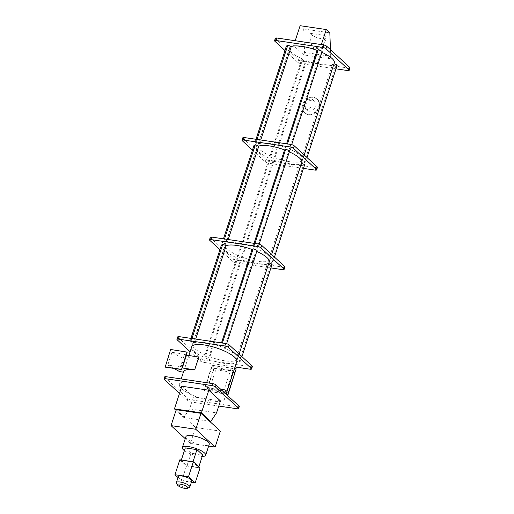<?xml version="1.0" encoding="UTF-8"?>
<svg xmlns="http://www.w3.org/2000/svg" width="514" height="514" viewBox="0 0 514 514"><rect width="100%" height="100%" fill="white"/><g stroke="black" fill="none" stroke-linecap="round" stroke-linejoin="round"><path stroke-width="0.39" stroke-dasharray="2.57 1.93" d="M189.377 487.42A7.087 1.979 18.1 0 1 183.357 486.912A7.087 1.979 18.1 0 1 177.047 483.873A7.087 1.979 18.1 0 1 176.482 483.205M178.326 476.594A7.087 1.979 -161.9 0 0 178.994 477.898A7.087 1.979 -161.9 0 0 186.299 481.2A7.087 1.979 -161.9 0 0 191.799 480.995M184.417 450.605A12.272 3.425 -161.9 0 0 202.233 456.432M185.927 436.656A12.272 3.425 -161.9 0 0 187.09 438.917A12.272 3.425 -161.9 0 0 202.773 445.233A12.272 3.425 -161.9 0 0 209.249 444.282M307.86 114.185A9.271 7.588 132.6 0 1 304.359 112.547A9.271 7.588 132.6 0 1 303.645 102.466A9.271 7.588 132.6 0 1 313.392 97.262A9.271 7.588 132.6 0 1 316.9 98.894A9.271 7.588 132.6 0 1 317.613 108.981A9.271 7.588 132.6 0 1 307.86 114.185M308.413 114.693A9.271 7.588 132.6 0 1 304.911 113.054A9.271 7.588 132.6 0 1 304.198 102.973A9.271 7.588 132.6 0 1 313.945 97.769A9.271 7.588 132.6 0 1 317.453 99.401A9.271 7.588 132.6 0 1 318.166 109.488A9.271 7.588 132.6 0 1 308.413 114.693M224.239 348.119L225.402 347.413L221.463 345.826L220.294 346.532A23.612 6.586 -161.9 0 0 194.485 342.722L191.041 341.335L189.705 342.144L193.148 343.525A23.612 6.586 -161.9 0 0 192.628 344.348A23.612 6.586 -161.9 0 0 205.896 355.245L204.733 355.951L208.678 357.538L209.84 356.832A23.612 6.586 -161.9 0 0 235.656 360.642L239.1 362.029L240.436 361.22L236.993 359.832A23.612 6.586 -161.9 0 0 237.513 359.016A23.612 6.586 -161.9 0 0 235.271 354.666A23.612 6.586 -161.9 0 0 224.239 348.119L255.959 251.063L257.128 250.357M256.782 251.423A23.612 6.586 -161.9 0 0 255.959 251.063M289.311 149.028L290.481 148.321L286.536 146.734L285.366 147.441A23.612 6.586 -161.9 0 0 259.557 143.631L256.113 142.243L254.777 143.053L258.221 144.434A23.612 6.586 -161.9 0 0 257.7 145.256A23.612 6.586 -161.9 0 0 270.974 156.153L269.805 156.86L273.75 158.447L274.913 157.74A23.612 6.586 -161.9 0 0 300.729 161.55L304.172 162.938L305.509 162.128L302.065 160.747A23.612 6.586 -161.9 0 0 302.585 159.925A23.612 6.586 -161.9 0 0 300.349 155.575A23.612 6.586 -161.9 0 0 289.311 149.028L321.032 51.972A23.612 6.586 18.1 0 1 321.854 52.332M256.775 248.57L257.944 247.864L254 246.277L252.83 246.983A23.612 6.586 -161.9 0 0 227.021 243.173L223.577 241.786L222.241 242.595L225.685 243.983A23.612 6.586 -161.9 0 0 225.164 244.799A23.612 6.586 -161.9 0 0 238.438 255.702L237.269 256.402L241.214 257.996L242.377 257.289A23.612 6.586 -161.9 0 0 268.192 261.099L271.636 262.487L272.973 261.677L269.529 260.29A23.612 6.586 -161.9 0 0 270.049 259.474A23.612 6.586 -161.9 0 0 267.807 255.117A23.612 6.586 -161.9 0 0 256.775 248.57L288.495 151.514L289.665 150.808M289.318 151.881A23.612 6.586 -161.9 0 0 288.495 151.514M308.856 111.146A5.943 4.864 132.6 0 1 306.607 110.099A5.943 4.864 132.6 0 1 306.151 103.635A5.943 4.864 132.6 0 1 312.403 100.294A5.943 4.864 132.6 0 1 314.652 101.342A5.943 4.864 132.6 0 1 315.108 107.811A5.943 4.864 132.6 0 1 308.856 111.146M307.173 109.598L304.847 108.48L304.166 101.811L310.719 98.752L312.891 99.729L313.122 105.987L307.173 109.598M205.125 386.618L211.794 366.212A23.721 6.618 -161.9 0 0 230.927 369.033L224.252 389.439A23.721 6.618 18.1 0 1 205.125 386.618L207.226 388.552L213.901 368.146L211.794 366.212M181.673 388.751A23.721 6.618 -161.9 0 0 206.114 399.802A23.721 6.618 -161.9 0 0 224.522 399.115A23.721 6.618 -161.9 0 0 222.273 394.746A23.721 6.618 -161.9 0 0 197.832 383.695A23.721 6.618 -161.9 0 0 179.425 384.382A23.721 6.618 -161.9 0 0 181.673 388.751M191.709 346.802A23.721 6.618 -161.9 0 0 193.958 351.171A23.721 6.618 -161.9 0 0 218.399 362.222A23.721 6.618 -161.9 0 0 236.8 361.541M179.502 393.409L187.231 400.515A2.724 0.758 -161.9 0 0 190.713 401.916L218.778 406.06M181.84 386.239L193.482 396.936L220.455 400.92M183.421 372.162L183.453 372.168A23.721 6.618 18.1 0 1 183.524 371.834M183.453 372.168L187.616 359.427A23.721 6.618 18.1 0 1 187.694 359.093A23.721 6.618 18.1 0 1 198.841 357.063M274.913 157.74L306.64 60.684L305.47 61.391L301.525 59.804L302.695 59.097A23.612 6.586 18.1 0 1 289.421 48.2A23.612 6.586 18.1 0 1 289.941 47.378L286.497 45.997M300.729 161.55L332.449 64.494A23.612 6.586 18.1 0 1 306.64 60.684M330.457 49.659L330.708 56.296L329.892 58.789L319.753 49.466L321.346 44.583M300.125 25.7L303.697 28.983L304.577 52.441L330.708 56.296M303.697 28.983L329.827 32.838M309.891 33.23L323.891 35.299L324.09 40.587L323.3 46.883L322.663 48.444L312.114 46.89L310.09 38.518L311.375 34.592L309.891 33.23L310.09 38.518M241.214 257.996L272.934 160.933L274.103 160.233A23.612 6.586 -161.9 0 0 299.913 164.043L303.356 165.424L304.693 164.621M242.377 257.289L274.103 160.233M237.269 256.402L268.989 159.346L272.934 160.933M238.438 255.702L270.158 158.64L268.989 159.346M225.685 243.983L257.405 146.927A23.612 6.586 -161.9 0 0 256.884 147.743A23.612 6.586 -161.9 0 0 270.158 158.64M222.241 242.595L223.468 238.83M253.961 145.539L257.405 146.927M223.577 241.786L224.496 238.984M227.021 243.173L228.21 239.53M252.83 246.983L254.025 243.34M254 246.277L254.912 243.475M257.944 247.864L259.152 244.163M269.529 260.29L301.249 163.234A23.612 6.586 -161.9 0 0 301.769 162.418M272.973 261.677L274.47 257.096M271.636 262.487L303.356 165.424M268.192 261.099L299.913 164.043M304.172 162.938L335.893 65.882L332.449 64.494M337.229 65.072L335.893 65.882M305.509 162.128L307.006 157.554M302.065 160.747L334.01 63.775M334.306 62.869A23.612 6.586 18.1 0 1 333.785 63.685M322.201 51.265L321.032 51.972M290.481 148.321L291.689 144.614M286.536 146.734L287.454 143.926M285.366 147.441L286.561 143.798M259.557 143.631L260.746 139.988M256.113 142.243L257.032 139.435M254.777 143.053L256.011 139.288M258.221 144.434L289.941 47.378M270.974 156.153L302.695 59.097M269.805 156.86L301.525 59.804M273.75 158.447L305.47 61.391M285 50.571L297.773 62.31A2.724 0.758 -161.9 0 0 301.262 63.71L336.002 68.837M275.369 38.222A2.724 0.758 -161.9 0 0 275.626 38.723L298.589 59.817A2.724 0.758 -161.9 0 0 302.071 61.224L348.55 68.086A2.724 0.758 -161.9 0 0 349.989 67.874M304.577 52.441L303.761 54.927L329.892 58.789M303.761 54.927L293.616 45.611L319.753 49.466M252.464 150.12L265.237 161.852A2.724 0.758 -161.9 0 0 268.726 163.253L303.459 168.386M242.833 137.765A2.724 0.758 -161.9 0 0 243.09 138.266L266.053 159.366A2.724 0.758 -161.9 0 0 269.535 160.766L316.014 167.628A2.724 0.758 -161.9 0 0 317.453 167.416M210.297 237.307A2.724 0.758 -161.9 0 0 210.554 237.815L233.517 258.908A2.724 0.758 -161.9 0 0 236.999 260.315L283.477 267.171A2.724 0.758 -161.9 0 0 284.917 266.959M219.928 249.663L232.701 261.395A2.724 0.758 -161.9 0 0 236.183 262.802L270.923 267.929M221.425 245.082L224.869 246.469A23.612 6.586 -161.9 0 0 224.348 247.292A23.612 6.586 -161.9 0 0 237.622 258.189L236.453 258.895L240.398 260.482L241.567 259.776A23.612 6.586 -161.9 0 0 267.376 263.586L270.82 264.973L272.157 264.164M268.938 262.866L268.713 262.776A23.612 6.586 -161.9 0 0 269.233 261.96M209.84 356.832L241.567 259.776M235.656 360.642L267.376 263.586M239.1 362.029L270.82 264.973M240.436 361.22L241.927 356.645M236.993 359.832L268.713 262.776M225.402 347.413L226.616 343.705M221.463 345.826L222.376 343.018M220.294 346.532L221.489 342.889M194.485 342.722L195.673 339.073M191.041 341.335L191.96 338.527M189.705 342.144L190.932 338.379M193.148 343.525L224.869 246.469M205.896 355.245L237.622 258.189M204.733 355.951L236.453 258.895M208.678 357.538L240.398 260.482M177.76 336.856A2.724 0.758 -161.9 0 0 178.017 337.357L200.98 358.457A2.724 0.758 -161.9 0 0 204.463 359.858L250.941 366.72A2.724 0.758 -161.9 0 0 252.38 366.508M190.109 351.704L200.164 360.944A2.724 0.758 -161.9 0 0 203.647 362.344L235.026 366.977M293.616 45.611L295.216 40.722M323.891 35.299L325.368 36.661A8.179 2.281 18.1 0 1 326.146 38.164A8.179 2.281 18.1 0 1 319.798 38.402A8.179 2.281 18.1 0 1 311.375 34.592M322.663 48.444A8.179 2.281 18.1 0 1 312.114 46.89M164.666 376.923A2.724 0.758 -161.9 0 0 164.923 377.424L187.88 398.523A2.724 0.758 -161.9 0 0 191.369 399.924L237.841 406.786A2.724 0.758 -161.9 0 0 239.28 406.574M213.901 368.146L233.028 370.967L230.927 369.033M233.028 370.967L226.359 391.379L224.252 389.439M226.359 391.379L207.226 388.552M226.205 393.962L204.084 390.698L212.378 365.313L234.5 368.577M226.147 394.129L204.084 390.698M204.315 390.91L212.378 365.313M212.61 365.525L236.408 369.039M233.26 371.179L226.59 391.584L207.457 388.764L214.126 368.358L233.26 371.179L234.872 372.663L228.203 393.069L226.59 391.584M228.203 393.069L209.069 390.248L207.457 388.764M209.069 390.248L215.745 369.836L214.126 368.358M215.745 369.836L234.872 372.663M179.585 371.596L183.749 358.856L187.616 359.427M186.222 355.103L184.539 354.172L180.375 366.912L182.052 367.844M180.375 366.912L167.802 365.056L171.965 352.315L184.539 354.172M165.174 367.124L170.866 349.7L187.199 352.116M171.965 352.315L183.749 358.856M167.802 365.056L173.822 368.397M193.482 396.936L189.582 408.881L216.548 412.864M189.582 408.881L183.8 417.49L209.654 421.307M183.8 417.49L176.039 410.352M176.251 409.69L195.616 427.481L220.345 431.13M195.616 427.481L190.411 443.409L208.658 446.101M190.411 443.409L185.265 438.68M185.297 447.906L191.06 453.207L202.722 454.929M186.993 465.645L198.655 467.367L192.891 462.073L181.23 460.351L186.993 465.645L191.06 453.207M181.23 460.351L181.339 460.011M198.655 467.367L198.841 466.815M192.891 462.073L193.007 461.733M179.836 459.792L186.518 465.935L200.049 467.933M178.017 477.538L181.641 480.866L186.518 465.935M181.641 480.866L191.375 482.305M274.817 41.21L275.626 38.723M297.773 62.31L298.589 59.817M301.262 63.71L302.071 61.224M347.734 70.572L348.55 68.086M242.28 140.759L243.09 138.266M265.237 161.852L266.053 159.366M268.726 163.253L269.535 160.766M315.198 170.115L316.014 167.628M209.744 240.301L210.554 237.815M232.701 261.395L233.517 258.908M236.183 262.802L236.999 260.315M282.661 269.664L283.477 267.171M177.202 339.844L178.017 337.357M200.164 360.944L200.98 358.457M203.647 362.344L204.463 359.858M250.125 369.206L250.941 366.72M324.09 40.587L325.368 36.661M237.841 406.786L237.192 408.778M191.369 399.924L190.713 401.916M187.88 398.523L187.231 400.515M164.923 377.424L164.274 379.416M304.359 112.547L304.911 113.054M306.607 110.099L304.847 108.48M224.522 399.115L226.121 394.219M179.425 384.382L181.204 378.94M187.694 359.093L188.837 355.592M314.652 101.342L312.891 99.729M225.164 244.799L256.884 147.743M270.049 259.474L271.668 254.52M302.585 159.925L304.204 154.977M257.7 145.256L289.421 48.2M237.513 359.016L239.126 354.069M192.628 344.348L224.348 247.292M323.3 46.883L326.146 38.164M316.9 98.894L317.453 99.401"/><path stroke-width="0.77" d="M177.953 485.569A5.455 1.523 -161.9 0 0 182.811 487.908A5.455 1.523 -161.9 0 0 187.443 488.3A5.455 1.523 -161.9 0 0 187.289 486.951A5.455 1.523 -161.9 0 0 180.928 484.246A5.455 1.523 -161.9 0 0 177.523 485.055A5.455 1.523 -161.9 0 0 177.953 485.569M177.523 485.055L176.482 483.205A7.087 1.979 18.1 0 1 176.373 482.562A7.087 1.979 18.1 0 1 181.872 482.357A7.087 1.979 18.1 0 1 189.178 485.659A7.087 1.979 18.1 0 1 189.846 486.97A7.087 1.979 18.1 0 1 189.377 487.42L187.443 488.3M189.846 486.97L191.799 480.995A7.087 1.979 -161.9 0 0 191.131 479.69A7.087 1.979 -161.9 0 0 183.826 476.388A7.087 1.979 -161.9 0 0 178.326 476.594L176.373 482.562M202.233 456.432A12.272 3.425 -161.9 0 0 205.671 455.231A12.272 3.425 -161.9 0 0 204.508 452.969A12.272 3.425 -161.9 0 0 191.87 447.251A12.272 3.425 -161.9 0 0 182.348 447.604A12.272 3.425 -161.9 0 0 183.511 449.866A12.272 3.425 -161.9 0 0 184.417 450.605M205.671 455.231L209.249 444.282A12.272 3.425 -161.9 0 0 208.086 442.021A12.272 3.425 -161.9 0 0 195.448 436.302A12.272 3.425 -161.9 0 0 185.927 436.656L182.348 447.604M239.126 354.069L269.233 261.96A23.612 6.586 -161.9 0 0 266.997 257.61A23.612 6.586 -161.9 0 0 256.782 251.423M321.854 52.332A23.612 6.586 18.1 0 1 332.07 58.519A23.612 6.586 18.1 0 1 334.306 62.869L304.204 154.977M271.668 254.52L301.769 162.418A23.612 6.586 -161.9 0 0 299.533 158.061A23.612 6.586 -161.9 0 0 289.318 151.881M226.121 394.219L236.8 361.541A23.721 6.618 -161.9 0 0 234.551 357.166A23.721 6.618 -161.9 0 0 210.117 346.115A23.721 6.618 -161.9 0 0 191.709 346.802L188.837 355.592M218.778 406.06L237.192 408.778A2.724 0.758 -161.9 0 0 238.631 408.566A2.724 0.758 -161.9 0 0 238.374 408.065L215.411 386.965A2.724 0.758 -161.9 0 0 211.929 385.564L165.45 378.702A2.724 0.758 -161.9 0 0 164.011 378.914A2.724 0.758 -161.9 0 0 164.274 379.416L179.502 393.409M176.039 410.352L174.439 408.887L181.84 386.239L208.812 390.222L220.455 400.92L216.548 412.864L210.772 421.467L201.411 412.87L208.812 390.222M181.204 378.94L183.524 371.834A23.721 6.618 18.1 0 1 194.671 369.81L198.841 357.063L186.222 355.103M321.346 44.583L326.255 29.555L329.827 32.838L330.457 49.659M223.468 238.83L253.961 145.539L255.297 144.73L224.496 238.984M228.21 239.53L258.741 146.117L255.297 144.73M254.025 243.34L284.557 149.927A23.612 6.586 -161.9 0 0 258.741 146.117M254.912 243.475L285.72 149.221L284.557 149.927M259.152 244.163L289.665 150.808L285.72 149.221M274.47 257.096L304.693 164.621L301.474 163.323M307.006 157.554L337.229 65.072L334.01 63.775M291.689 144.614L322.201 51.265L318.256 49.678L287.454 143.926M286.561 143.798L317.093 50.385L318.256 49.678M260.746 139.988L291.277 46.575A23.612 6.586 18.1 0 1 317.093 50.385M257.032 139.435L287.834 45.187L291.277 46.575M256.011 139.288L286.497 45.997L287.834 45.187M336.002 68.837L347.734 70.572A2.724 0.758 -161.9 0 0 349.173 70.36A2.724 0.758 -161.9 0 0 348.916 69.859L325.953 48.759A2.724 0.758 -161.9 0 0 322.471 47.359L275.992 40.497A2.724 0.758 -161.9 0 0 274.553 40.709A2.724 0.758 -161.9 0 0 274.817 41.21L285 50.571M349.173 70.36L349.989 67.874A2.724 0.758 -161.9 0 0 349.726 67.366L326.769 46.273A2.724 0.758 -161.9 0 0 323.287 44.866L276.808 38.01A2.724 0.758 -161.9 0 0 275.369 38.222L274.553 40.709M303.459 168.386L315.198 170.115A2.724 0.758 -161.9 0 0 316.637 169.903A2.724 0.758 -161.9 0 0 316.38 169.402L293.417 148.308A2.724 0.758 -161.9 0 0 289.935 146.901L243.456 140.039A2.724 0.758 -161.9 0 0 242.017 140.251A2.724 0.758 -161.9 0 0 242.28 140.759L252.464 150.12M316.637 169.903L317.453 167.416A2.724 0.758 -161.9 0 0 317.189 166.915L294.233 145.815A2.724 0.758 -161.9 0 0 290.744 144.415L244.272 137.553A2.724 0.758 -161.9 0 0 242.833 137.765L242.017 140.251M270.923 267.929L282.661 269.664A2.724 0.758 -161.9 0 0 284.101 269.452L284.917 266.959A2.724 0.758 -161.9 0 0 284.653 266.458L261.697 245.364A2.724 0.758 -161.9 0 0 258.208 243.957L211.736 237.095A2.724 0.758 -161.9 0 0 210.297 237.307L209.481 239.8A2.724 0.758 -161.9 0 0 209.744 240.301L219.928 249.663M284.101 269.452A2.724 0.758 -161.9 0 0 283.844 268.95L260.881 247.851A2.724 0.758 -161.9 0 0 257.398 246.45L210.92 239.588A2.724 0.758 -161.9 0 0 209.481 239.8M226.616 343.705L257.128 250.357L253.184 248.77L252.021 249.476A23.612 6.586 -161.9 0 0 226.205 245.66L222.761 244.278L221.425 245.082L190.932 338.379M241.927 356.645L272.157 264.164L268.938 262.866M222.376 343.018L253.184 248.77M221.489 342.889L252.021 249.476M195.673 339.073L226.205 245.66M191.96 338.527L222.761 244.278M235.026 366.977L250.125 369.206A2.724 0.758 -161.9 0 0 251.564 368.994L252.38 366.508A2.724 0.758 -161.9 0 0 252.117 366.007L229.16 344.907A2.724 0.758 -161.9 0 0 225.672 343.506L179.2 336.644A2.724 0.758 -161.9 0 0 177.76 336.856L176.944 339.343A2.724 0.758 -161.9 0 0 177.202 339.844L190.109 351.704M251.564 368.994A2.724 0.758 -161.9 0 0 251.307 368.493L228.344 347.4A2.724 0.758 -161.9 0 0 224.862 345.993L178.384 339.131A2.724 0.758 -161.9 0 0 176.944 339.343M295.216 40.722L300.125 25.7L326.255 29.555M238.631 408.566L239.28 406.574A2.724 0.758 -161.9 0 0 239.023 406.073L216.066 384.973A2.724 0.758 -161.9 0 0 212.578 383.572L166.106 376.711A2.724 0.758 -161.9 0 0 164.666 376.923L164.011 378.914M234.5 368.577L236.177 368.827L227.882 394.206L226.205 393.962M236.177 368.827L228.113 394.418L226.147 394.129M173.822 368.397L179.585 371.596L183.421 372.162M194.671 369.81L182.297 367.979L186.46 355.238M165.174 367.124L181.506 369.534L187.199 352.116L170.635 349.488L165.174 367.124M181.506 369.534L186.968 351.904M181.275 369.322L164.943 366.912M185.265 438.68L171.046 425.618L176.251 409.69L200.98 413.34L209.654 421.307L210.772 421.467M174.439 408.887L201.411 412.87M209.654 421.307L220.345 431.13L215.141 447.058L195.776 429.267L200.98 413.34M208.658 446.101L215.141 447.058M171.046 425.618L195.776 429.267M198.841 466.815L202.722 454.929L196.958 449.634L185.297 447.906L181.339 460.011M193.007 461.733L196.958 449.634M191.375 482.305L195.172 482.864L200.049 467.933L193.367 461.79L179.836 459.792L174.953 474.724L178.017 477.538M195.172 482.864L188.484 476.722L193.367 461.79M188.484 476.722L174.953 474.724M322.471 47.359L323.287 44.866M325.953 48.759L326.769 46.273M275.992 40.497L276.808 38.01M348.916 69.859L349.726 67.366M289.935 146.901L290.744 144.415M293.417 148.308L294.233 145.815M243.456 140.039L244.272 137.553M316.38 169.402L317.189 166.915M257.398 246.45L258.208 243.957M260.881 247.851L261.697 245.364M210.92 239.588L211.736 237.095M283.844 268.95L284.653 266.458M224.862 345.993L225.672 343.506M228.344 347.4L229.16 344.907M178.384 339.131L179.2 336.644M251.307 368.493L252.117 366.007M216.066 384.973L215.411 386.965M212.578 383.572L211.929 385.564M239.023 406.073L238.374 408.065M166.106 376.711L165.45 378.702"/></g></svg>
